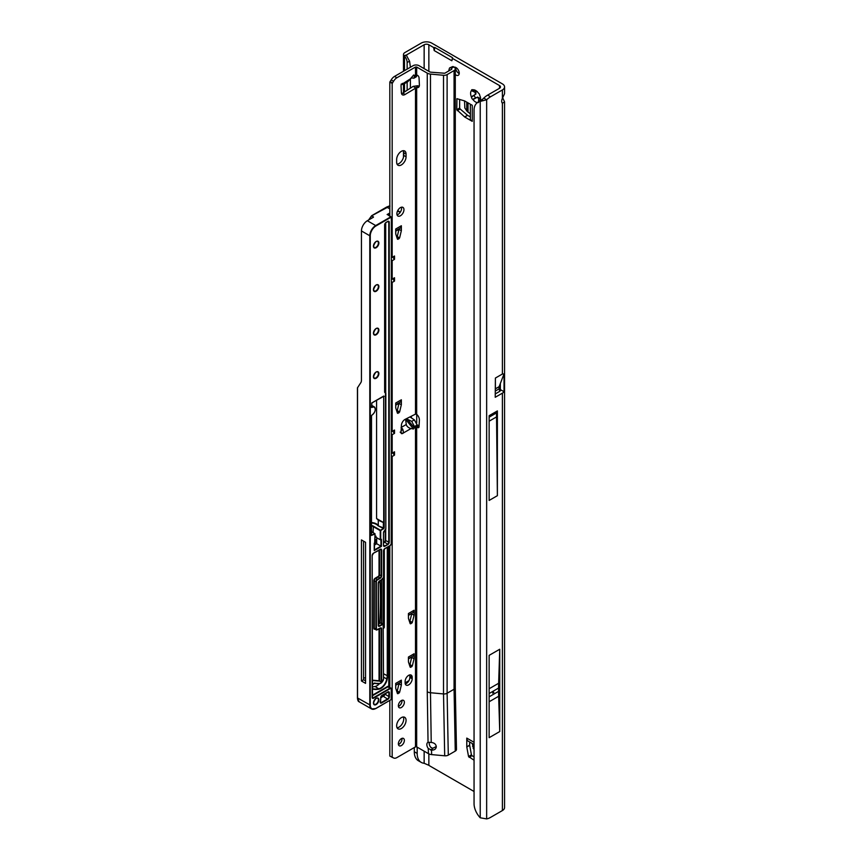 <?xml version="1.0" encoding="UTF-8"?>
<svg xmlns="http://www.w3.org/2000/svg" width="862" height="862" viewBox="0 0 862 862"><rect width="100%" height="100%" fill="white"/><g stroke="black" fill="none" stroke-linecap="round" stroke-linejoin="round"><path stroke-width="1.29" d="M478.485 102.621L478.722 98.236A3.75 2.166 60 0 1 477.957 97.923A3.75 2.166 60 0 1 477.192 97.363L472.721 99.292A1.67 0.959 -120 0 0 472.721 99.292A7.079 4.084 -120 0 0 475.598 102.007A7.079 4.084 -120 0 0 477.376 102.653M474.057 731.105L474.057 732.215M492.676 693.123L493.851 692.445L493.269 692.1L492.676 693.123M475.07 90.618L475.953 92.223A3.75 2.166 -120 0 0 475.953 93.98L474.703 94.831A1.67 0.959 -120 0 0 474.499 96.167A1.67 0.959 -120 0 0 475.576 97.6A1.67 0.959 -120 0 0 476.363 97.708L477.731 97.05A3.75 2.166 -120 0 0 478.485 97.621A3.75 2.166 -120 0 0 479.25 97.934L478.722 98.236M480.49 97.212L480.026 100.638M455.287 74.552A4.579 2.64 -120 0 0 455.998 75.048A4.579 2.64 -120 0 0 458.282 75.274A4.579 2.64 -120 0 0 458.993 71.611A4.579 2.64 -120 0 0 455.998 67.57A4.579 2.64 -120 0 0 454.112 67.182M455.664 67.398A4.579 2.64 -120 0 0 458.886 73.389A4.579 2.64 -120 0 0 459.22 73.561M474.057 760.219L468.551 756.513L471.428 754.843L469.671 745.318L466.784 746.988L466.773 738.098A6.573 3.793 120 0 0 468.131 741.104L474.057 744.531M471.428 754.843L471.999 755.694L469.122 757.364M474.057 756.879L471.999 755.694M466.773 746.815L469.661 745.156L469.661 741.988M464.586 116.909L467.603 115.336L464.726 117.006L456.763 109.7L459.651 108.03L459.651 99.41M459.651 108.03L460.103 108.957L457.216 110.616M467.473 115.239L460.103 108.957M467.603 115.336L470.35 116.92M479.25 97.934L480.199 99.496M452.485 58.411L451.871 60.771L452.507 57.689L452.485 58.411L499.507 85.553A3.329 1.918 180 0 1 500.477 86.911A3.329 1.918 180 0 1 499.507 88.28L487.623 95.132A16.647 9.611 120 0 0 483.765 98.106L486.653 99.776A16.647 9.611 120 0 1 490.51 96.803L502.395 89.939A7.413 4.278 180 0 0 504.561 86.911A7.413 4.278 180 0 0 502.395 83.894L431.743 43.1A7.413 4.278 180 0 0 421.259 43.1L404.935 52.528A4.913 2.834 180 0 0 403.491 54.532A4.913 2.834 180 0 0 403.901 55.664L406.455 55.017L404.483 56.267L403.901 55.664M468.551 756.513L466.784 746.988M456.763 109.7L456.935 98.699L464.586 100.897L472.268 105.315L472.268 121.359A6.573 3.793 180 0 1 470.35 118.676L470.35 104.205M464.726 117.006L472.268 121.359M480.479 100.358A7.079 4.084 -120 0 0 480.608 99.119A7.079 4.084 -120 0 0 479.692 95.262A1.67 0.959 -120 0 0 478.485 93.171A7.079 4.084 -120 0 0 475.598 90.445A7.079 4.084 -120 0 0 472.721 89.842A1.67 0.959 -120 0 0 471.859 89.734A1.67 0.959 -120 0 0 471.514 90.542A7.079 4.084 -120 0 0 471.514 97.191A1.67 0.959 -120 0 0 472.688 99.27M451.871 60.771L434.211 50.578L433.608 47.507L428.856 44.77A3.329 1.918 180 0 0 424.147 44.77L424.147 68.626M474.057 791.488L430.257 766.199A19.567 11.292 60 0 1 428.856 765.305L424.147 763.279A19.567 11.292 -60 0 1 421.238 762.385A19.567 11.292 -60 0 1 417.186 753.431L417.186 747.16M504.033 373.925L499.12 386.672L495.391 388.827L495.391 378.052L502.395 374.022L504.033 373.925L504.033 391.714A7.413 4.278 180 0 1 502.395 393.147L502.395 810.56A7.413 4.278 0 0 0 504.561 807.543L504.561 101.867L502.395 103.246A5 2.888 -60 0 1 502.395 98.387L504.561 93.721L504.561 86.911M502.718 97.912L504.561 101.867M500.348 383.471L500.348 389.592A3.329 1.918 180 0 1 500.477 390.12A3.329 1.918 180 0 1 499.507 391.477L495.23 393.956M489.142 655.357L489.142 737.678L499.744 731.558L499.744 649.248L489.142 655.357M497.385 410.915L489.142 415.678L489.142 500.445L497.385 495.682L497.385 410.915A4.245 2.457 60 0 1 496.501 412.855L497.385 495.682M495.391 378.052L495.23 397.285L502.395 393.147M483.765 98.106L480.22 101.404A16.647 10.861 -127.5 0 0 477.225 102.772A16.647 10.861 -127.5 0 0 474.057 110.196L474.057 803.632A16.647 10.861 -127.5 0 0 480.22 817.79L486.653 818.9A16.647 9.611 120 0 0 490.51 817.424L502.395 810.56M421.238 762.385L418.35 760.726A19.567 11.292 -60 0 1 414.299 751.761L414.299 747.548M424.147 44.77L406.627 54.877L406.735 55.728M410.398 88.15L410.398 79.272M410.398 67.247L409.601 61.288L406.444 55.405M411.4 417.919L411.4 416.184M452.507 57.689L434.847 47.496L434.211 50.578M433.608 47.507L434.847 47.496M486.653 818.9L486.653 99.776L480.22 101.404L480.22 817.79M477.225 102.772L479.681 100.886A16.647 10.861 52.5 0 1 482.634 99.539M407.144 90.262L407.144 82.095M407.144 69.132L407.144 62.355A5 2.457 -113.5 0 0 404.483 56.267L404.483 70.662M477.731 97.05L477.192 97.363M471.514 97.191L475.415 94.281A3.75 2.166 60 0 1 475.415 92.525L471.514 90.542M475.953 93.98L475.415 94.281M475.953 92.223L475.415 92.525M472.721 89.842L477.192 91.501M416.712 414.363L416.712 423.005M500.348 389.592L504.033 391.714M495.391 388.827L499.098 386.801L499.098 388.859L495.37 391.014L495.391 388.827M489.142 421.184L496.21 417.111M496.243 413.006L489.142 417.111M499.744 649.248L498.645 683.264A162.444 93.786 -120 0 0 498.559 688.07L498.559 691.367A162.444 93.786 -120 0 0 498.645 696.28L499.744 731.558M470.35 113.903L466.751 110.929L464.833 107.965L464.532 100.886M472.268 743.497L474.057 750.08M396.649 725.793A6.659 3.847 120 0 0 398.028 728.843A6.659 3.847 120 0 0 403.168 727.054A6.659 3.847 120 0 0 406.067 720.352A6.659 3.847 120 0 0 404.687 717.303A6.659 3.847 120 0 0 399.559 719.08A6.659 3.847 120 0 0 396.649 725.793M397.07 727.787A6.659 3.847 120 0 0 403.718 718.994A6.659 3.847 120 0 0 403.297 716.99M398.363 743.841A4.245 2.457 120 0 0 399.235 745.781A4.245 2.457 120 0 0 402.511 744.649A4.245 2.457 120 0 0 404.364 740.372A4.245 2.457 120 0 0 403.481 738.432A4.245 2.457 120 0 0 400.216 739.564A4.245 2.457 120 0 0 398.363 743.841M398.416 744.488A4.245 2.457 120 0 0 402.004 739.014A4.245 2.457 120 0 0 401.951 738.368M398.363 705.762A4.245 2.457 120 0 0 399.235 707.713A4.245 2.457 120 0 0 402.511 706.571A4.245 2.457 120 0 0 404.364 702.304A4.245 2.457 120 0 0 403.481 700.353A4.245 2.457 120 0 0 400.216 701.496A4.245 2.457 120 0 0 398.363 705.762M398.416 706.409A4.245 2.457 120 0 0 402.004 700.946A4.245 2.457 120 0 0 401.951 700.289M414.299 427.94L413.426 428.996L411.066 428.533C408.383 427.821 406.778 426.485 406.261 424.513L405.603 419.255L407.295 419.223L411.724 421.367L414.471 426.571L414.299 427.94L407.295 419.223M401.078 84.185L403.05 84.465L407.834 81.696L413.728 74.962L414.471 76.459L413.857 78.216L411.443 77.914M401.358 164.922A6.659 3.847 120 0 0 406.067 156.765L406.067 154.05A6.659 3.847 120 0 0 404.687 151.001A6.659 3.847 120 0 0 399.559 152.779A6.659 3.847 120 0 0 396.649 159.492L396.649 162.207A6.659 3.847 120 0 0 398.028 165.256A6.659 3.847 120 0 0 401.358 164.922M397.07 164.2A6.659 3.847 120 0 0 399.009 163.565A6.659 3.847 120 0 0 403.718 155.408L403.718 152.693A6.659 3.847 120 0 0 403.297 150.688M396.886 213.733A5 2.888 120 0 0 397.921 216.028A5 2.888 120 0 0 401.767 214.681A5 2.888 120 0 0 403.955 209.66A5 2.888 120 0 0 402.92 207.376A5 2.888 120 0 0 399.063 208.712A5 2.888 120 0 0 396.886 213.733M397.037 214.832A5 2.888 120 0 0 401.595 208.302A5 2.888 120 0 0 401.444 207.203M411.724 421.367L414.353 419.837L417.122 425.041L417.122 425.968L415.495 426.776L417.477 427.466A2.08 1.207 -120 0 0 417.564 427.52A2.08 1.207 -120 0 0 418.609 427.627A2.08 1.207 -120 0 0 419.04 426.776L419.395 420.128A5 2.888 -120 0 0 416.669 414.331L415.495 414.116L405.14 419.352A5 2.888 120 0 0 401.401 425.332L401.035 432.53A2.08 1.207 120 0 0 401.466 433.586A2.08 1.207 120 0 0 402.5 433.478C403.513 433.467 403.599 432.024 402.737 429.147L401.078 427.498M402.263 83.528L402.737 84.573L402.5 83.366A2.08 1.207 120 0 0 401.035 86.017L401.401 92.784A5 2.888 120 0 0 402.435 94.82A5 2.888 120 0 0 405.14 94.443L416.669 87.525A5 2.888 -120 0 0 418.372 87.418A5 2.888 -120 0 0 419.406 85.122A5 2.888 -120 0 0 419.395 84.875L419.04 77.817A2.08 1.207 -120 0 0 417.477 75.317L415.495 75.069L415.495 67.031L416.669 67.031L427.261 73.141A5.829 3.362 0 0 0 430.472 74.089L443.521 75.285A4.159 2.403 0 0 0 447.109 74.606L454.069 70.587A4.159 2.403 0 0 0 455.287 68.885A4.159 2.403 0 0 0 454.457 67.441L453.854 66.977A3.329 1.638 -113.5 0 0 452.518 66.643L449.867 67.807A3.329 1.638 -113.5 0 0 449.458 68.173L448.682 70.975M396.832 237.265L397.253 236.576L399.612 237.934L397.457 239.173L395.733 233.947L395.712 229.012L401.358 225.747A5 2.888 60 0 1 400.324 228.042L395.712 230.704M398.977 229.357L401.336 230.714L398.977 229.357L397.253 236.576M409.547 621.782L409.967 621.093L412.327 622.45L410.183 623.689L408.459 618.463L408.426 613.528L414.072 610.264A5 2.888 60 0 1 413.038 612.548L408.426 615.22M411.691 613.873L414.051 615.231L411.691 613.873L409.967 621.093M409.547 665.292L409.967 664.602L412.327 665.96L410.183 667.199L408.459 661.973L408.426 657.038L414.072 653.773A5 2.888 60 0 1 413.038 656.057L408.426 658.73M411.691 657.383L414.051 658.74L411.691 657.383L409.967 664.602M396.832 691.669L397.253 690.979L399.612 692.337L397.457 693.576L395.733 688.35L395.712 683.415L401.358 680.15A5 2.888 60 0 1 400.324 682.435L395.712 685.107M398.977 683.76L401.336 685.118L398.977 683.76L397.253 690.979M405.28 683.922A5 2.888 120 0 0 409.838 677.381L409.838 676.023A5 2.888 120 0 0 409.687 674.924M389.818 215.974L389.818 82.03L391.197 79.929A6.659 3.847 -60 0 1 394.527 76.416L413.135 65.674A4.159 2.403 180 0 1 419.018 65.674L429.61 71.783A2.5 1.444 0 0 0 430.989 72.192L444.76 73.248L451.72 69.229L451.192 68.141A3.329 1.638 -113.5 0 0 449.867 67.807M401.552 93.635A5 2.888 120 0 0 402.791 93.085L413.135 86.383L415.495 87.741L415.495 414.116M447.109 74.606L447.109 693.253A4.159 2.403 180 0 1 443.521 693.932L430.472 692.736L431.226 742.462L431.776 742.516C434.523 742.99 436.032 744.391 436.291 746.729C436.01 749.003 434.502 750.134 431.743 750.112L428.252 748.475L428.436 753.657L416.669 746.858L415.495 746.858L396.886 757.601A6.659 3.847 -60 0 1 393.557 757.935L389.818 756.06L389.818 700.472M389.818 687.467L389.818 545.808M396.832 411.303L397.253 410.614L399.612 411.971L397.457 413.21L395.733 407.985L395.712 403.05L401.358 399.785A5 2.888 60 0 1 400.324 402.08L395.712 404.741M398.977 403.394L401.336 404.752L398.977 403.394L397.253 410.614M392.178 757.418L392.178 456.461L394.527 455.104L394.527 451.796L392.178 453.153L392.178 434.707L394.527 433.349L394.527 430.041L392.178 431.399L392.178 282.424L394.527 281.066L392.576 278.879M393.557 757.935L392.587 757.375M413.728 74.962L414.299 75.274L413.34 75.36M394.527 281.066L394.527 277.758L392.178 279.116L392.178 260.669L394.527 259.311L394.527 256.003L392.178 257.361L392.178 83.398L393.557 81.287A6.659 3.847 -60 0 1 396.886 77.774L415.495 67.031M401.358 230.488L401.358 225.747M401.336 230.714L399.612 237.934M401.358 404.526L401.358 399.785M401.336 404.752L399.612 411.971M414.072 615.005L414.072 610.264M414.051 615.231L412.327 622.45M414.072 658.514L414.072 653.773M414.051 658.74L412.327 665.96M401.358 684.891L401.358 680.15M401.336 685.118L399.612 692.337M412.198 677.381A5 2.888 120 0 0 411.163 675.097A5 2.888 120 0 0 407.306 676.433A5 2.888 120 0 0 405.129 681.465L405.129 682.823A5 2.888 120 0 0 406.164 685.107A5 2.888 120 0 0 410.01 683.771A5 2.888 120 0 0 412.198 678.75L412.198 677.381L409.838 676.023M455.287 68.885L455.287 687.542L456.472 749.347A4.159 2.403 180 0 1 455.255 751.104L448.294 755.123A4.159 2.403 180 0 1 444.695 755.791L431.647 754.606A5.829 3.362 180 0 1 428.436 753.657M429.33 742.247A4.579 2.64 -120 0 0 429.201 743.216A4.579 2.64 -120 0 0 429.804 745.749L430.483 747.117L432.67 748.335L436.28 746.546M401.089 431.388L401.078 430.224M417.111 424.901L419.104 425.634M414.353 419.837L410.14 417.089A2.5 1.444 0 0 0 409.892 416.949M417.111 75.134L416.314 76.804L413.857 78.216M403.147 83.463L411.066 78.42M416.669 746.858L416.669 426.938L419.018 425.58M411.066 428.533L402.5 433.478L400.151 432.121M416.669 414.331L416.669 87.525L419.018 86.157A5 2.888 -120 0 0 419.255 86.222M428.252 748.475A4.579 2.64 60 0 1 426.841 744.585A4.579 2.64 60 0 1 427.789 742.484A4.579 2.64 60 0 1 428.048 742.365L431.226 742.462M430.472 74.089L430.472 692.736A5.829 3.362 180 0 1 427.261 691.787L428.048 742.365M416.389 87.515L417.65 85.737L419.018 86.157M413.135 86.383L417.65 85.737M389.818 82.03L392.178 83.398M392.178 431.399L391.326 431.366M391.326 281.486L392.178 282.424M392.178 279.116L391.326 279.083M391.326 259.731L392.178 260.669M392.178 257.361L391.326 257.329M391.326 455.524L392.178 456.461M392.178 453.153L391.326 453.121M391.326 433.769L392.178 434.707M402.737 429.147L401.369 430.58M436.291 746.729L436.172 747.537M431.743 750.112L432.67 748.335M394.527 259.311L392.576 257.124M394.527 455.104L392.576 452.916M394.527 433.349L392.576 431.162M363.559 678.502A2.909 1.681 -60 0 1 364.098 678.114A2.909 1.681 -60 0 1 365.359 677.877A24.233 13.986 120 0 0 365.563 677.941M389.818 206.061L371.619 215.834L369.044 219.756M373.451 216.933L371.727 215.931M357.989 700.494L357.439 697.908L357.439 387.878L360.79 382.717A7.489 4.332 60 0 0 361.447 380.153L361.447 230.941A8.329 4.806 -60 0 1 367.331 220.737L373.451 217.202M389.118 546.217L389.118 687.057M387.76 547.004L387.76 675.948L383.622 673.793M383.622 628.376L384.301 627.407L384.301 549.169M372.255 686.842A30.062 17.359 120 0 0 375.121 686.486A8.663 5 120 0 0 379.506 683.62M376.705 539.267L375.035 540.226M372.255 695.311L387.588 686.464A1.993 1.153 -60 0 1 388.762 686.518L388.762 546.422M361.447 539.924L361.447 680.991L365.563 683.372L365.563 542.306L361.447 539.924M378.31 625.359A1.67 0.959 120 0 0 378.623 625.866A1.67 0.959 120 0 0 379.463 625.78L382.34 624.12L380.454 623.032L378.72 623.905A1.67 0.959 120 0 0 379.894 621.944A419.643 242.276 120 0 0 379.948 580.74M380.454 623.032A1.67 0.959 -60 0 1 381.295 622.946L383.181 624.034L383.17 578.65L383.17 624.034A1.67 0.959 -60 0 1 383.525 624.799L383.525 625.069A1.336 0.765 120 0 0 382.577 624.53L379.689 626.189A1.993 1.153 -60 0 1 378.278 625.381L378.278 583.229A1.993 1.153 -60 0 1 379.689 580.783L382.577 579.113A1.336 0.765 120 0 0 383.525 577.486L383.525 550.969A1.993 1.153 -60 0 1 384.937 548.523L390.292 545.43A1.336 0.765 120 0 0 391.229 543.793L391.326 217.073L375.929 225.973A7.995 4.612 120 0 0 370.272 235.768L370.272 705.127A7.995 4.612 120 0 0 375.929 708.381L391.229 699.545L391.229 689.115L391.165 699.696L391.229 689.115A1.336 0.765 120 0 0 390.292 688.576L373.569 698.22A1.993 1.153 -60 0 1 372.158 697.412A1.67 0.959 120 0 0 372.503 697.897A1.67 0.959 120 0 0 373.332 697.821L390.055 688.167L387.814 686.874L372.255 695.86M381.64 623.151L381.64 579.77M376.705 537.726L376.705 543.707L381.413 546.433L381.413 539.364L380.239 539.763L376.004 537.317L376.004 536.272L375.035 535.722M386.661 207.052L389.096 206.083M376.705 543.707L374.334 545.086M361.447 680.991L363.559 679.762L363.559 541.142M363.559 679.762L365.563 680.711M371.565 525.508A4.084 2.36 180 0 1 373.354 526.111L380.476 530.227L383.461 528.503L378.009 525.745L383.364 527.9L383.364 522.555L378.278 520.185A8.663 5 180 0 0 378.041 519.915L376.586 518.536L376.586 400.28M357.536 387.663L357.536 698.037L359.142 701.787L371.533 708.93A8.329 4.806 -60 0 1 369.798 705.127L369.798 235.768L361.447 230.941M371.565 522.544A8.663 5 180 0 1 376.586 523.967A8.663 5 180 0 1 378.278 525.357L378.278 520.185M376.586 518.536L383.719 522.641L383.719 396.337L371.942 402.856L383.719 396.057L384.183 522.641L383.364 522.555M357.536 697.929L357.439 697.908C357.655 700.3 358.215 701.593 359.142 701.787M372.255 680.161L379.043 680.764L381.166 681.95L381.166 628.883L380.088 628.258M371.619 215.834L386.607 207.074L389.98 206.126M372.255 680.495L378.278 681.034A2.834 1.638 -60 0 0 378.838 680.969L372.255 680.355M374.938 542.823L374.237 543.232L374.938 542.823L374.938 533.966L371.479 535.421L371.511 415.667M384.172 522.792L384.172 528.094L380.713 530.636L380.713 539.763M381.23 696.022L382.049 697.056L381.026 696.615M382.049 696.377L381.392 696.033M381.413 546.433L374.237 550.581L374.237 543.232M371.942 415.096L371.468 415.915L371.942 415.096A4.666 2.694 120 0 0 375.239 409.385A4.666 2.694 120 0 0 371.942 407.478L371.748 403.017M384.667 391.822A1.67 0.959 120 0 0 384.98 392.329L385.486 392.619A1.67 0.959 -60 0 1 385.831 393.374L385.831 393.654A1.336 0.765 120 0 0 385.562 393.04L385.055 392.749A1.993 1.153 -60 0 1 384.635 391.833L384.635 224.885A1.993 1.153 -60 0 1 386.057 222.439L387.814 221.415A1.993 1.153 -60 0 1 389.236 222.234L389.236 542.112A1.993 1.153 -60 0 1 387.814 544.558L384.894 546.249A1.993 1.153 -60 0 1 383.482 545.43L383.482 532.845A1.993 1.153 -60 0 1 384.894 530.399A1.336 0.765 120 0 0 385.831 528.762L385.831 393.654M367.331 220.737L375.692 225.564L390.939 216.761L387.932 214.886M476.363 97.708L474.154 98.99M474.057 742.301L466.773 738.098M428.856 71.352L428.856 44.77M428.856 765.305L428.856 753.873M499.507 385.659L499.507 391.477M499.507 85.553L499.507 88.28M502.395 103.246L502.395 374.022M502.395 89.939L502.395 98.387M424.147 751.179L424.147 763.279M414.299 751.761L417.186 753.431M490.51 96.803L487.623 95.132M404.483 91.986L404.483 83.625M407.144 62.355L409.601 61.288M480.059 100.477L478.388 101.436M474.703 94.831L472.484 96.102M474.154 90.251L472.484 91.21M496.21 413.092L489.142 417.165M498.645 696.28L489.142 701.754M498.559 691.367L489.142 696.808M498.559 688.07L489.142 693.511M498.645 683.264L489.142 688.738M457.377 98.721L456.763 99.076M466.751 110.929L466.751 102.136M468.034 112.243L468.034 102.869M474.057 748.679L473.044 748.097M474.057 747.192L472.548 746.33M403.718 155.408L406.067 156.765M415.495 426.776L415.495 746.858M414.471 426.571L417.122 425.041M414.471 76.459L416.928 75.037M431.485 750.091L431.647 754.606M401.293 427.38L406.261 424.513M444.695 755.791L443.521 693.932L443.521 75.285M419.051 426.561L417.477 427.466M427.261 691.787L427.261 73.141M416.669 74.908L416.669 67.031M455.287 687.542A4.159 2.403 180 0 1 454.069 689.234L447.109 693.253L448.294 755.123M455.255 751.104L454.069 689.234L454.069 70.587M451.796 68.604L451.796 69.175M451.192 68.141L453.854 66.977M402.791 93.085L405.14 94.443M394.527 76.416L396.886 77.774M391.197 79.929L393.557 81.287M390.238 81.599L392.587 82.957M409.838 677.381L412.198 678.75M403.718 152.693L406.067 154.05M405.603 419.255L413.426 428.996M432.034 749.067L430.504 749.951M397.393 693.36L398.018 693.727M399.041 693.134L396.908 691.895M410.107 666.983L410.743 667.35M411.767 666.757L409.622 665.518M410.107 623.474L410.743 623.84M411.767 623.248L409.622 622.008M397.393 412.995L398.018 413.361M399.041 412.769L396.908 411.53M397.393 238.957L398.018 239.324M399.041 238.731L396.908 237.503M373.451 703.015A3.825 2.209 -60 0 1 376.166 698.328A3.825 2.209 -60 0 1 378.871 699.89A3.825 2.209 -60 0 1 376.166 704.577A3.825 2.209 -60 0 1 373.451 703.015A3.502 2.015 120 0 0 374.173 704.34A3.502 2.015 120 0 0 375.929 704.168A3.502 2.015 120 0 0 378.396 699.89A3.502 2.015 120 0 0 377.675 698.285A3.502 2.015 120 0 0 376.037 698.392M373.451 376.694A3.825 2.209 -60 0 1 376.166 372.007A3.825 2.209 -60 0 1 378.871 373.569A3.825 2.209 -60 0 1 376.166 378.256A3.825 2.209 -60 0 1 373.451 376.694A3.502 2.015 120 0 0 374.173 378.019A3.502 2.015 120 0 0 376.877 377.082A3.502 2.015 120 0 0 378.396 373.569A3.502 2.015 120 0 0 377.675 371.964A3.502 2.015 120 0 0 376.037 372.072M373.451 333.185A3.825 2.209 -60 0 1 376.166 328.497A3.825 2.209 -60 0 1 378.871 330.06A3.825 2.209 -60 0 1 376.166 334.747A3.825 2.209 -60 0 1 373.451 333.185A3.502 2.015 120 0 0 374.173 334.51A3.502 2.015 120 0 0 376.877 333.572A3.502 2.015 120 0 0 378.396 330.06A3.502 2.015 120 0 0 377.675 328.454A3.502 2.015 120 0 0 376.037 328.562M373.451 289.675A3.825 2.209 -60 0 1 376.166 284.988A3.825 2.209 -60 0 1 378.871 286.55A3.825 2.209 -60 0 1 376.166 291.237A3.825 2.209 -60 0 1 373.451 289.675A3.502 2.015 120 0 0 374.173 291A3.502 2.015 120 0 0 376.877 290.063A3.502 2.015 120 0 0 378.396 286.55A3.502 2.015 120 0 0 377.675 284.945A3.502 2.015 120 0 0 376.037 285.053M373.451 246.166A3.825 2.209 -60 0 1 376.166 241.479A3.825 2.209 -60 0 1 378.871 243.041A3.825 2.209 -60 0 1 376.166 247.728A3.825 2.209 -60 0 1 373.451 246.166A3.502 2.015 120 0 0 374.173 247.491A3.502 2.015 120 0 0 376.877 246.554A3.502 2.015 120 0 0 378.396 243.041A3.502 2.015 120 0 0 377.675 241.435A3.502 2.015 120 0 0 376.037 241.543M387.932 691.938L382.092 695.311L387.932 691.938A1.993 1.153 -60 0 1 389.355 692.746L389.355 696.83A1.993 1.153 -60 0 1 387.932 699.276L381.575 702.95A1.993 1.153 -60 0 1 380.164 702.131A1.993 1.153 -60 0 1 380.304 701.345A6.497 3.75 120 0 0 380.702 698.004A1.993 1.153 -60 0 1 380.681 697.757A1.993 1.153 -60 0 1 382.092 695.311L381.877 695.451M380.271 701.916L381.349 702.541L387.706 698.866A1.67 0.959 120 0 0 388.881 696.83L388.881 692.746A1.67 0.959 120 0 0 388.536 691.981A1.67 0.959 120 0 0 387.932 691.96M380.185 702.11A1.67 0.959 120 0 0 380.508 702.616A1.67 0.959 120 0 0 381.349 702.541L381.575 702.95M372.255 684.913A3.243 1.875 -60 0 1 375.153 683.157L374.776 683.318A2.909 1.681 120 0 0 373.634 683.491M378.009 525.745A8.329 4.806 0 0 0 376.36 524.376A8.329 4.806 0 0 0 371.565 523.008M387.113 214.552L389.818 212.989M371.597 215.737L386.607 207.074L389.818 208.841M400.011 212.612A7.995 4.612 120 0 0 397.36 211.416M398.998 229.238L395.712 231.145M398.998 403.276L395.712 405.183M396.531 690.764A6.573 3.793 -60 0 1 397.565 689.654M399.009 683.372L395.712 685.268M411.724 656.995L408.426 658.891M411.724 613.485L408.426 615.382M387.76 675.948L387.189 679.105A8.997 5.194 -60 0 1 379.118 689.126A30.385 17.542 -60 0 1 372.352 688.975L372.255 688.544A30.062 17.359 120 0 0 378.946 688.695A8.663 5 120 0 0 386.726 679.04L387.286 675.916L387.286 547.273M387.189 679.105L383.622 677.241M379.118 689.126L375.121 686.486M375.153 683.157A23.899 13.792 120 0 0 380.476 683.275L380.174 683.437A24.233 13.986 -60 0 1 374.873 683.351M376.101 539.612L376.101 544.062M380.476 683.275A2.5 1.444 120 0 0 382.275 681.691M390.292 688.576L390.055 688.167A1.67 0.959 -60 0 1 390.885 688.081L388.654 686.788A1.67 0.959 120 0 0 387.814 686.874L387.588 686.464M391.003 699.685L375.692 708.521A8.329 4.806 -60 0 1 371.533 708.93L375.854 708.542L391.003 699.685M357.439 697.908L370.272 705.127M405.129 682.844L408.9 680.668A2.36 1.358 120 0 0 408.922 680.657L408.9 680.7M371.565 406.993L371.705 407.069A5 2.888 -60 0 1 374.205 406.821A5 2.888 -60 0 1 375.239 409.256M380.185 580.611A419.805 242.373 -60 0 1 380.131 621.955A1.832 1.056 -60 0 1 379.377 623.657M379.043 680.764L379.043 628.851M374.938 629.174A1.993 1.153 -60 0 1 373.806 628.236L373.806 580.643A1.993 1.153 -60 0 1 375.218 578.197L378.106 576.527A1.336 0.765 120 0 0 379.043 574.9L379.043 550.085M379.517 549.816L379.517 574.9L381.166 575.848L381.166 550.107A1.67 0.959 120 0 0 380.821 549.353A1.67 0.959 120 0 0 380.228 549.32L373.569 553.135L380.228 549.299A1.993 1.153 -60 0 1 381.64 550.107L381.64 575.848A1.993 1.153 -60 0 1 380.228 578.294L377.34 579.964A1.336 0.765 120 0 0 376.392 581.591L376.392 629.185A1.336 0.765 120 0 0 377.34 629.723L380.228 628.064A1.993 1.153 -60 0 1 381.64 628.883L381.64 681.95A2.166 1.25 120 0 0 383.525 679.137L383.181 624.034A1.67 0.959 -60 0 0 382.34 624.12L382.577 624.53M380.239 539.763L380.239 530.636L373.117 526.52A3.75 2.166 0 0 0 371.565 525.982M373.117 532.522L373.354 526.111M380.131 621.955L378.375 621.071M379.689 626.189L378.375 625.165M382.577 579.113L379.474 580.923M368.634 219.993L371.587 215.78L368.591 220.015M370.272 235.768L369.798 235.768A8.329 4.806 -60 0 1 375.692 225.564L375.929 225.973M383.698 528.912L383.105 528.298M371.716 535.28L374.711 533.556L371.587 531.757M380.034 521.057L378.041 519.915M390.292 545.43L384.721 548.663M372.158 555.581L372.158 697.412L372.158 555.581A1.993 1.153 -60 0 1 373.569 553.135L372.158 555.581M408.685 681.066L405.14 683.113M405.927 683.695L406.681 683.264M374.334 549.978L380.95 546.163L380.95 539.634M381.176 682.004L379.582 681.142L381.5 682.133L383.525 679.137M372.255 697.196L373.569 698.22M390.885 688.081A1.67 0.959 -60 0 1 391.229 688.846L390.885 688.081M381.64 550.107L380.088 549.493M375.218 578.197L377.103 579.555L379.991 577.896L378.343 576.937L375.455 578.607A1.67 0.959 120 0 0 374.28 580.643L374.28 628.236L375.929 629.185L375.929 581.591L373.806 580.643M381.64 628.883L381.166 628.883A1.67 0.959 120 0 0 380.821 628.118A1.67 0.959 120 0 0 380.228 628.086L376.274 629.95A1.67 0.959 -60 0 1 375.929 629.185L376.392 629.185M379.517 628.581L379.582 681.142L378.827 680.969M380.821 628.118L377.103 629.863A1.67 0.959 -60 0 1 376.274 629.95L374.625 628.991A1.67 0.959 120 0 1 374.28 628.236L373.806 628.236M376.392 581.591L375.929 581.591A1.67 0.959 -60 0 1 377.103 579.555L377.34 579.964M379.043 574.9L379.517 574.9A1.67 0.959 -60 0 1 378.343 576.937L378.106 576.527M380.228 578.294L379.991 577.896A1.67 0.959 120 0 0 381.166 575.848L381.64 575.848M384.183 396.337L383.579 396.251M374.334 550.247L375.035 533.826L371.587 531.638M384.172 528.094L384.183 522.641M397.554 210.964A8.329 4.806 -60 0 1 399.052 211.352A8.329 4.806 -60 0 1 400.13 212.451L397.738 210.597M382.049 696.69L383.224 696.011A1.336 0.765 120 0 0 384.172 694.384L384.172 694.222M380.788 697.423L381.683 696.905M383.224 696.011L380.81 697.951M384.172 694.384L384.635 694.384A1.67 0.959 -60 0 1 383.461 696.421L387.932 699.276M384.635 693.953L389.355 696.83M387.803 692.121L389.355 692.746M380.724 697.972A6.831 3.944 -60 0 1 380.756 698.662M383.579 542.381L384.29 541.972A1.336 0.765 120 0 0 385.228 540.345L385.228 530.227M385.228 392.469L385.228 223.333M385.702 222.795L385.702 392.792M385.702 529.559L385.702 540.345A1.67 0.959 -60 0 1 384.527 542.381L383.579 542.931M385.228 540.345L388.762 542.112L388.762 222.234L387.684 221.609M384.29 541.972L387.588 544.148A1.67 0.959 120 0 0 388.762 542.112L389.236 542.112M383.579 545.215L384.657 545.84L387.814 544.558M383.827 545.926L383.482 545.43A1.67 0.959 120 0 0 383.827 545.926A1.67 0.959 120 0 0 384.657 545.84L384.894 546.249M389.236 222.234L388.762 222.234A1.67 0.959 120 0 0 388.417 221.469A1.67 0.959 120 0 0 387.814 221.448L388.417 221.469M387.588 221.556L385.982 222.59L387.588 221.556M384.635 391.563L385.562 393.04M389.818 213.668L387.857 214.843M372.179 405.657L374.205 406.821C376.134 409.353 375.358 412.155 371.867 415.247L371.748 415.247M383.719 396.057L371.867 403.007L371.565 407.424M385.831 222.59L384.635 224.885M383.482 532.845L383.482 545.161M384.657 224.626L384.635 391.833M384.894 530.399L383.493 532.576M385.831 528.762L384.678 530.539M385.486 392.619L385.831 528.492M373.354 553.285L380.821 549.353M372.179 555.322L372.503 697.897M391.229 543.793L390.227 545.581L384.861 548.674L383.622 550.829L383.622 577.346L378.375 583.089L378.623 625.866M391.176 217.17L387.695 214.746M403.491 157.175L403.491 151.173M403.491 92.622L403.491 84.196M403.491 71.234L403.491 54.532M374.173 704.34L373.548 702.875C375.002 699.06 376.371 697.53 377.675 698.285M374.173 378.019L373.548 376.554C375.002 372.75 376.371 371.21 377.675 371.964M374.173 334.51L373.548 333.044C375.002 329.241 376.371 327.711 377.675 328.454M374.173 291L373.548 289.535C375.002 285.731 376.371 284.201 377.675 284.945M374.173 247.491L373.548 246.026C375.002 242.222 376.371 240.692 377.675 241.435M380.508 702.616L380.778 697.617L382.028 695.462L388.536 691.981M372.255 685.031L374.442 683.297L380.314 683.469L382.405 681.583M383.267 578.499L383.267 624.099M376.004 544.116L376.004 539.677M372.255 680.377L378.784 680.958M371.554 535.291L371.587 529.958M396.563 690.839L397.544 689.783"/></g></svg>
